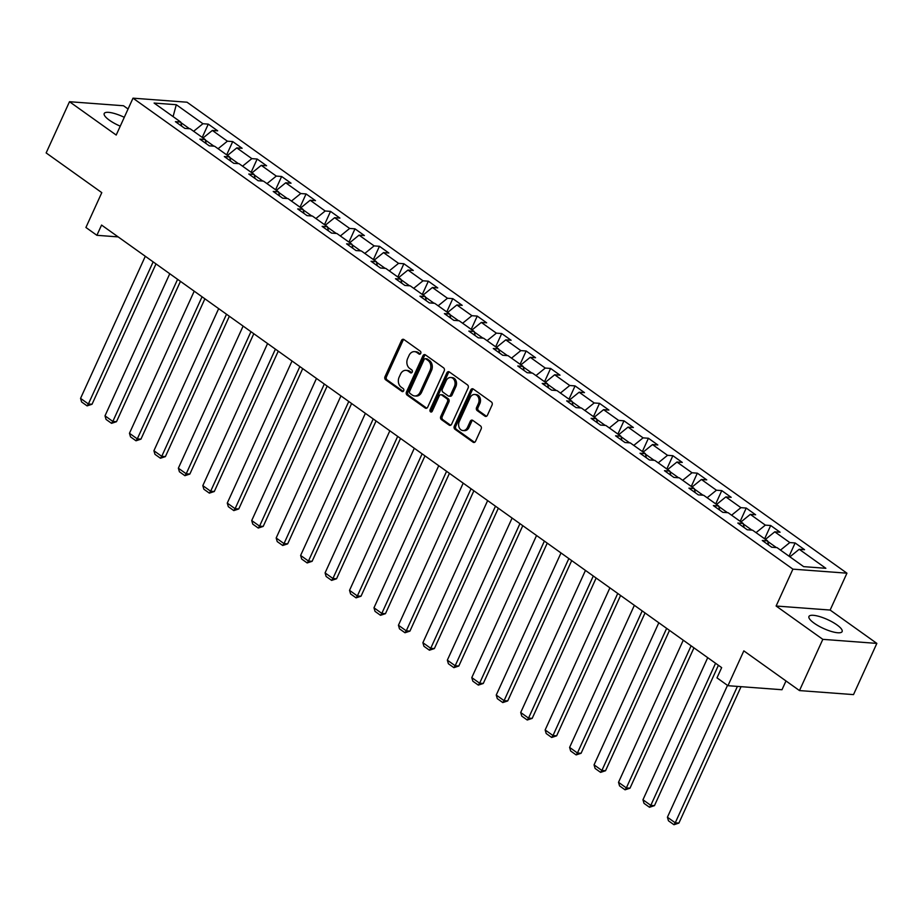 <?xml version="1.0" encoding="UTF-8"?>
<svg xmlns="http://www.w3.org/2000/svg" width="923" height="923" viewBox="0 0 923 923"><rect width="100%" height="100%" fill="white"/><g stroke="black" fill="none" stroke-linecap="round" stroke-linejoin="round"><path stroke-width="1.38" d="M420.726 353.394A1.604 1.246 -85.7 0 0 420.3 351.225L403.951 339.549A2.296 1.788 -85.7 0 0 401.493 340.472L384.995 376.665A2.296 1.788 -85.7 0 0 385.618 379.768L401.966 391.444A1.604 1.246 -85.7 0 0 403.247 388.629L401.136 387.118A7.338 5.723 -85.7 0 1 399.14 377.161L400.513 374.15A7.338 5.723 -85.7 0 1 405.993 370.342A7.338 5.723 -85.7 0 1 408.37 371.231L410.493 372.742A1.604 1.246 -85.7 0 0 411.773 369.927L409.662 368.415A7.338 5.723 -85.7 0 1 407.666 358.459L409.039 355.447A7.338 5.723 -85.7 0 1 414.508 351.64A7.338 5.723 -85.7 0 1 416.896 352.528L419.007 354.04A1.604 1.246 -85.7 0 0 420.726 353.394M836.93 624.883A18.229 4.88 24.5 0 0 819.82 616.645A18.229 4.88 24.5 0 0 808.952 616.472A18.229 4.88 24.5 0 0 814.155 623.187A18.229 4.88 24.5 0 0 831.265 631.424A18.229 4.88 24.5 0 0 842.122 631.597A18.229 4.88 24.5 0 0 836.93 624.883M124.282 117.313A18.229 4.88 24.5 0 0 104.218 113.517A18.229 4.88 24.5 0 0 109.41 120.221A18.229 4.88 24.5 0 0 120.255 126.163M484.956 416.158A2.296 1.788 -85.7 0 0 487.413 415.246L492.04 405.082A2.296 1.788 -85.7 0 0 491.417 401.978L473.257 389.021A2.296 1.788 -85.7 0 0 470.811 389.933L454.312 426.138A2.296 1.788 -85.7 0 0 454.935 429.241L473.084 442.198A2.296 1.788 -85.7 0 0 475.541 441.286L481.137 429.022A2.296 1.788 -85.7 0 0 480.514 425.907L472.738 420.369A2.296 1.788 -85.7 0 0 470.292 421.28L467.511 427.361A6.138 4.777 -85.7 0 1 462.942 430.545A6.138 4.777 -85.7 0 1 459.285 421.488L470.142 397.651A6.138 4.777 -85.7 0 1 474.71 394.479A6.138 4.777 -85.7 0 1 478.379 403.536L476.568 407.505A2.296 1.788 -85.7 0 0 477.191 410.608L484.956 416.158L486.421 416.261A2.296 1.788 -85.7 0 0 486.444 416.285L478.645 410.723L477.191 410.608M128.078 109.006L123.52 105.753L69.49 101.715L46.15 152.93L101.795 192.642L85.92 227.473L96.892 235.307L101.565 225.062L721.659 667.617L716.986 677.863L727.959 685.697L781.989 689.735L785.992 680.955M822.82 639.351L876.85 643.4L830.135 610.057L776.116 606.019L822.82 639.351L799.48 690.577L743.834 650.865L727.959 685.697M776.116 606.019L792.915 569.145L133.004 98.173L187.034 102.211L846.945 573.183L792.915 569.145M69.49 101.715L116.206 135.046L133.004 98.173M444.194 370.942A2.296 1.788 -85.7 0 0 443.571 367.827L425.411 354.87A2.296 1.788 -85.7 0 0 422.953 355.782L406.455 391.987A2.296 1.788 -85.7 0 0 407.078 395.09L425.238 408.047A2.296 1.788 -85.7 0 0 427.695 407.135L444.194 370.942M449.339 371.946L467.488 384.903A2.296 1.788 -85.7 0 1 468.111 388.018L451.612 424.211A2.296 1.788 -85.7 0 1 449.166 425.122L441.39 419.584A2.296 1.788 -85.7 0 1 440.767 416.469L447.459 401.793A2.296 1.788 -85.7 0 0 446.836 398.678L441.679 394.998A2.296 1.788 -85.7 0 0 439.233 395.909L432.264 411.197A1.604 1.246 -85.7 0 1 430.106 409.662L446.882 372.857A2.296 1.788 -85.7 0 1 449.339 371.946M876.85 643.4L853.51 694.615L799.48 690.577M795.13 542.966L789.8 542.562L774.755 531.833L780.085 532.225L770.682 525.51L765.352 525.118L750.307 514.376L755.637 514.78L746.234 508.065L740.904 507.662L725.847 496.92L731.178 497.324L721.774 490.609L716.444 490.217L701.399 479.475L706.73 479.868L697.327 473.164L691.996 472.761L676.951 462.019L682.282 462.423L672.867 455.708L667.537 455.316L652.492 444.574L657.822 444.967L648.419 438.252L643.089 437.86L628.044 427.118L633.374 427.522L623.971 420.807L618.641 420.403L603.584 409.662L608.915 410.066L599.512 403.351L594.181 402.959L579.136 392.217L584.467 392.61L575.064 385.906L569.733 385.502L554.688 374.761L560.019 375.165L550.604 368.45L545.274 368.058L530.229 357.316L535.559 357.709L526.156 350.994L520.826 350.602L505.781 339.86L511.111 340.264L501.708 333.549L496.378 333.145L481.321 322.415L486.652 322.808L477.249 316.093L471.918 315.701L456.873 304.959L462.204 305.351L452.801 298.648L447.47 298.244L432.426 287.503L437.744 287.907L428.341 281.192L423.011 280.8L407.966 270.058L413.296 270.451L403.893 263.736L398.563 263.343L383.518 252.602L388.848 253.006L379.445 246.291L374.115 245.887L359.059 235.157L364.389 235.55L354.986 228.835L349.655 228.443L334.611 217.701L339.941 218.093L330.538 211.39L325.208 210.986L310.151 200.245L315.481 200.649L306.078 193.934L300.748 193.542L285.703 182.8L291.033 183.192L281.63 176.489L276.3 176.085L261.255 165.344L266.585 165.748L257.171 159.033L251.852 158.629L236.796 147.899L242.126 148.291L232.723 141.577L227.393 141.184L212.348 130.443L217.678 130.835L208.275 124.132L202.945 123.728L176.293 104.714L154.095 103.053L180.746 122.067L175.416 121.674L184.819 128.389L190.15 128.782L205.194 139.523L199.864 139.119L209.279 145.834L214.609 146.238L229.654 156.979L224.324 156.575L233.727 163.29L239.057 163.683L254.102 174.424L248.772 174.032L258.175 180.735L263.505 181.139L278.561 191.88L273.231 191.476L282.634 198.191L287.964 198.583L303.009 209.325L297.679 208.933L307.082 215.647L312.412 216.04L327.457 226.781L322.127 226.377L331.542 233.092L336.872 233.496L351.917 244.226L346.587 243.834L355.99 250.548L361.32 250.941L376.365 261.682L371.034 261.29L380.438 267.993L385.768 268.397L400.824 279.138L395.494 278.734L404.897 285.449L410.227 285.842L425.272 296.583L419.942 296.191L429.345 302.906L434.675 303.298L449.72 314.039L444.39 313.635L453.804 320.35L459.135 320.754L474.18 331.484L468.849 331.092L478.252 337.806L483.583 338.199L498.628 348.94L493.297 348.548L502.7 355.251L508.031 355.655L523.087 366.396L517.757 365.993L527.16 372.707L532.49 373.1L547.535 383.841L542.205 383.449L551.608 390.152L556.938 390.556L571.983 401.297L566.653 400.894L576.067 407.608L581.398 408.012L596.443 418.742L591.112 418.35L600.515 425.065L605.846 425.457L620.891 436.198L615.56 435.806L624.963 442.509L630.294 442.913L645.35 453.654L640.02 453.251L649.423 459.966L654.753 460.358L669.798 471.099L664.468 470.707L673.871 477.41L679.201 477.814L694.246 488.555L688.927 488.152L698.33 494.866L703.661 495.27L718.705 506L713.375 505.608L722.778 512.323L728.109 512.715L743.153 523.456L737.823 523.053L747.226 529.767L752.557 530.171L767.613 540.913L762.283 540.509L771.686 547.224L777.016 547.616L803.656 566.641L825.854 568.303L799.214 549.277L804.544 549.681L795.13 542.966L789.084 556.234M776.37 547.57L767.728 541.409M780.5 550.108L789.8 542.562M765.455 539.367L774.755 531.833M767.613 540.913L768.617 545.032M751.922 530.125L743.28 523.952M756.041 532.652L765.352 525.118M740.996 521.922L750.307 514.376M743.153 523.456L744.157 527.575M727.462 512.669L718.821 506.508M731.593 515.207L740.904 507.662M716.548 504.466L725.847 496.92M718.705 506L719.709 510.131M703.014 495.213L694.373 489.052M707.145 497.751L716.444 490.217M692.088 487.009L701.399 479.475M694.246 488.555L695.261 492.674M678.555 477.768L669.925 471.595M682.685 480.306L691.996 472.761M667.641 469.565L676.951 462.019M669.798 471.099L670.802 475.23M654.107 460.312L645.465 454.151M658.237 462.85L667.537 455.316M643.193 452.108L652.492 444.574M645.35 453.654L646.354 457.773M629.659 442.867L621.017 436.694M633.778 445.394L643.089 437.86M618.733 434.664L628.044 427.118M620.891 436.198L621.894 440.317M605.2 425.411L596.558 419.25M609.33 427.949L618.641 420.403M594.285 417.208L603.584 409.662M596.443 418.742L597.446 422.872M580.752 407.954L572.11 401.793M584.882 410.493L594.181 402.959M569.826 399.751L579.136 392.217M571.983 401.297L572.998 405.416M556.292 390.51L547.662 384.337M560.423 393.048L569.733 385.502M545.378 382.307L554.688 374.761M547.535 383.841L548.539 387.972M531.844 373.054L523.203 366.893M535.975 375.592L545.274 368.058M520.93 364.85L530.229 357.316M523.087 366.396L524.091 370.515M507.396 355.609L498.755 349.436M511.515 358.136L520.826 350.602M496.47 347.406L505.781 339.86M498.628 348.94L499.631 353.059M482.937 338.153L474.295 331.992M487.067 340.691L496.378 333.145M472.022 329.949L481.321 322.415M474.18 331.484L475.183 335.614M458.489 320.696L449.847 314.535M462.619 323.235L471.918 315.701M447.563 312.493L456.873 304.959M449.72 314.039L450.736 318.158M434.029 303.252L425.399 297.079M438.16 305.79L447.47 298.244M423.115 295.048L432.426 287.503M425.272 296.583L426.276 300.713M409.581 285.795L400.94 279.634M413.712 288.334L423.011 280.8M398.667 277.592L407.966 270.058M400.824 279.138L401.828 283.257M385.133 268.351L376.492 262.178M389.252 270.877L398.563 263.343M374.207 260.148L383.518 252.602M376.365 261.682L377.369 265.801M360.674 250.894L352.032 244.733M364.804 253.433L374.115 245.887M349.759 242.691L359.059 235.157M351.917 244.226L352.921 248.356M336.226 233.438L327.584 227.277M340.356 235.976L349.655 228.443M325.3 225.235L334.611 217.701M327.457 226.781L328.473 230.9M311.766 215.994L303.136 209.833M315.897 218.532L325.208 210.986M300.852 207.79L310.151 200.245M303.009 209.325L304.013 213.455M287.318 198.537L278.677 192.376M291.449 201.076L300.748 193.542M276.404 190.334L285.703 182.8M278.561 191.88L279.565 195.999M262.859 181.093L254.229 174.92M266.989 183.619L276.3 176.085M251.944 172.889L261.255 165.344M254.102 174.424L255.106 178.543M238.411 163.636L229.769 157.475M242.541 166.175L251.852 158.629M227.496 155.433L236.796 147.899M229.654 156.979L230.658 161.098M213.963 146.192L205.321 140.019M218.093 148.718L227.393 141.184M203.037 137.977L212.348 130.443M205.194 139.523L206.21 143.642M189.503 128.735L180.873 122.574M193.634 131.274L202.945 123.728M173.086 116.598L176.293 104.714M180.746 122.067L181.75 126.197M830.135 610.057L846.945 573.183M96.892 235.307L118.144 236.899M789.903 556.823L799.214 549.277M202.229 137.4L208.275 124.132M226.677 154.845L232.723 141.577M251.125 172.301L257.171 159.033M275.585 189.757L281.63 176.489M300.033 207.202L306.078 193.934M324.492 224.658L330.538 211.39M348.94 242.103L354.986 228.835M373.388 259.559L379.445 246.291M397.848 277.015L403.893 263.736M422.296 294.46L428.341 281.192M446.755 311.916L452.801 298.648M471.203 329.361L477.249 316.093M495.651 346.817L501.708 333.549M520.111 364.273L526.156 350.994M544.558 381.718L550.604 368.45M569.018 399.174L575.064 385.906M593.466 416.619L599.512 403.351M617.914 434.075L623.971 420.807M642.373 451.532L648.419 438.252M666.821 468.976L672.867 455.708M691.281 486.433L697.327 473.164M715.729 503.877L721.774 490.609M740.177 521.333L746.234 508.065M764.636 538.79L770.682 525.51M420.265 353.994L418.361 352.632A7.338 5.723 -85.7 0 0 415.973 351.755L414.508 351.64M405.993 370.342L407.447 370.458A7.338 5.723 -85.7 0 1 409.835 371.334L411.739 372.696M403.916 339.537A2.296 1.788 -85.7 0 0 402.959 340.575L386.46 376.769A2.296 1.788 -85.7 0 0 387.083 379.884L403.224 391.398M425.376 354.847A2.296 1.788 -85.7 0 0 424.418 355.897L407.92 392.09A2.296 1.788 -85.7 0 0 408.543 395.206L426.703 408.162A2.296 1.788 -85.7 0 0 426.726 408.185M425.826 358.897A1.604 1.246 -85.7 0 0 424.107 359.532L409.627 391.306A1.604 1.246 -85.7 0 0 410.054 393.486L412.293 395.079A7.338 5.723 -85.7 0 0 414.669 395.955A7.338 5.723 -85.7 0 0 420.15 392.16L430.037 370.435A7.338 5.723 -85.7 0 0 428.053 360.489L425.826 358.897L427.28 359.001A1.604 1.246 -85.7 0 0 426.761 358.805L425.295 358.701M414.669 395.955L416.135 396.071A7.338 5.723 -85.7 0 0 421.603 392.263L420.15 392.16M427.28 359.001L429.507 360.593A7.338 5.723 -85.7 0 1 431.502 370.55L421.603 392.263M440.94 394.721L442.394 394.836A2.296 1.788 -85.7 0 1 443.144 395.113L448.301 398.794A2.296 1.788 -85.7 0 1 448.924 401.897L442.232 416.585A2.296 1.788 -85.7 0 0 442.855 419.688L450.62 425.238A2.296 1.788 -85.7 0 0 450.655 425.249M449.305 371.923A2.296 1.788 -85.7 0 0 448.347 372.973L431.572 409.766A1.604 1.246 -85.7 0 0 431.826 411.785M454.404 386.552A6.138 4.777 -85.7 0 0 450.747 377.495A6.138 4.777 -85.7 0 0 446.167 380.68L442.348 389.079A2.296 1.788 -85.7 0 0 442.971 392.183L448.116 395.863A2.296 1.788 -85.7 0 0 450.574 394.952L454.404 386.552L455.858 386.668A6.138 4.777 -85.7 0 0 452.201 377.611L450.747 377.495M448.866 396.14L450.332 396.255A2.296 1.788 -85.7 0 0 452.039 395.056L450.574 394.952M455.858 386.668L452.039 395.056M474.71 394.479L476.176 394.583A6.138 4.777 -85.7 0 1 479.833 403.639L478.022 407.608A2.296 1.788 -85.7 0 0 478.645 410.723M462.942 430.545L464.396 430.649A6.138 4.777 -85.7 0 0 468.976 427.464L467.511 427.361M472.714 420.346A2.296 1.788 -85.7 0 0 471.745 421.384L468.976 427.464M473.234 388.998A2.296 1.788 -85.7 0 0 472.264 390.048L455.766 426.241A2.296 1.788 -85.7 0 0 456.389 429.357L474.549 442.313A2.296 1.788 -85.7 0 0 474.572 442.325M153.149 261.878L88.389 403.974L80.555 398.378L145.303 256.282M92.035 404.251L87.097 405.878L88.389 403.974L92.035 404.251L155.999 263.909M87.097 405.878L81.605 401.966L80.555 398.378M177.597 279.323L112.837 421.43L105.003 415.835L169.763 273.739M116.494 421.696L111.545 423.334L112.837 421.43L116.494 421.696L180.447 281.365M111.545 423.334L106.064 419.423L105.003 415.835M202.056 296.779L137.296 438.875L129.451 433.291L194.211 291.183M140.942 439.152L136.004 440.79L137.296 438.875L140.942 439.152L204.894 298.81M136.004 440.79L130.512 436.867L129.451 433.291M226.504 314.235L161.744 456.331L153.91 450.736L218.67 308.64M165.402 456.608L160.452 458.235L161.744 456.331L165.402 456.608L229.354 316.266M160.452 458.235L154.96 454.324L153.91 450.736M250.952 331.68L186.204 473.787L178.358 468.192L243.118 326.084M189.85 474.053L184.9 475.691L186.204 473.787L189.85 474.053L253.802 333.711M184.9 475.691L179.42 471.768L178.358 468.192M275.412 349.136L210.652 491.232L202.818 485.636L267.566 343.541M214.298 491.509L209.359 493.136L210.652 491.232L214.298 491.509L278.261 351.167M209.359 493.136L203.868 489.225L202.818 485.636M299.86 366.581L235.1 508.688L227.266 503.093L292.026 360.997M238.757 508.954L233.807 510.592L235.1 508.688L238.757 508.954L302.709 368.623M233.807 510.592L228.327 506.681L227.266 503.093M324.319 384.037L259.559 526.133L251.714 520.549L316.474 378.442M263.205 526.41L258.267 528.048L259.559 526.133L263.205 526.41L327.157 386.068M258.267 528.048L252.775 524.126L251.714 520.549M348.767 401.493L284.007 543.589L276.173 537.994L340.933 395.898M287.664 543.866L282.715 545.493L284.007 543.589L287.664 543.866L351.617 403.524M282.715 545.493L277.223 541.582L276.173 537.994M373.215 418.938L308.467 561.046L300.621 555.45L365.381 413.342M312.112 561.311L307.163 562.949L308.467 561.046L312.112 561.311L376.065 420.969M307.163 562.949L301.683 559.026L300.621 555.45M397.675 436.394L332.915 578.49L325.081 572.895L389.841 430.799M336.56 578.767L331.622 580.394L332.915 578.49L336.56 578.767L400.524 438.425M331.622 580.394L326.131 576.483L325.081 572.895M422.123 453.839L357.363 595.946L349.529 590.351L414.289 448.255M361.02 596.212L356.07 597.85L357.363 595.946L361.02 596.212L424.972 455.881M356.07 597.85L350.59 593.939L349.529 590.351M446.582 471.295L381.822 613.391L373.977 607.807L438.737 465.7M385.468 613.668L380.53 615.306L381.822 613.391L385.468 613.668L449.432 473.326M380.53 615.306L375.038 611.384L373.977 607.807M471.03 488.752L406.27 630.847L398.436 625.252L463.196 483.156M409.927 631.124L404.978 632.751L406.27 630.847L409.927 631.124L473.88 490.782M404.978 632.751L399.486 628.84L398.436 625.252M495.478 506.196L430.729 648.304L422.884 642.708L487.644 500.601M434.375 648.569L429.426 650.207L430.729 648.304L434.375 648.569L498.328 508.227M429.426 650.207L423.945 646.285L422.884 642.708M519.937 523.653L455.177 665.748L447.343 660.153L512.103 518.057M458.823 666.025L453.885 667.652L455.177 665.748L458.823 666.025L522.787 525.683M453.885 667.652L448.393 663.741L447.343 660.153M544.385 541.097L479.625 683.205L471.791 677.609L536.551 535.513M483.283 683.47L478.333 685.108L479.625 683.205L483.283 683.47L547.235 543.139M478.333 685.108L472.853 681.197L471.791 677.609M568.845 558.553L504.085 700.649L496.239 695.054L560.999 552.958M507.731 700.926L502.793 702.565L504.085 700.649L507.731 700.926L571.695 560.584M502.793 702.565L497.301 698.642L496.239 695.054M593.293 576.01L528.533 718.106L520.699 712.51L585.459 570.414M532.19 718.382L527.241 720.009L528.533 718.106L532.19 718.382L596.143 578.04M527.241 720.009L521.76 716.098L520.699 712.51M617.741 593.454L552.992 735.55L545.147 729.966L609.907 587.859M556.638 735.827L551.689 737.465L552.992 735.55L556.638 735.827L620.591 595.485M551.689 737.465L546.208 733.543L545.147 729.966M642.2 610.911L577.44 753.006L569.606 747.411L634.366 605.315M581.086 753.283L576.148 754.91L577.44 753.006L581.086 753.283L645.05 612.941M576.148 754.91L570.656 750.999L569.606 747.411M666.648 628.355L601.888 770.463L594.054 764.867L658.814 622.771M605.546 770.728L600.596 772.366L601.888 770.463L605.546 770.728L669.498 630.397M600.596 772.366L595.116 768.455L594.054 764.867M691.108 645.812L626.348 787.907L618.514 782.312L683.262 640.216M629.994 788.184L625.056 789.811L626.348 787.907L629.994 788.184L693.958 647.842M625.056 789.811L619.564 785.9L618.514 782.312M715.556 663.268L650.796 805.364L642.962 799.768L707.722 657.672M654.453 805.641L649.504 807.267L650.796 805.364L654.453 805.641L718.406 665.298M649.504 807.267L644.023 803.356L642.962 799.768M737.419 686.4L675.255 822.808L667.41 817.224L727.509 685.362M678.901 823.085L673.952 824.724L675.255 822.808L678.901 823.085L741.065 686.677M673.952 824.724L668.471 820.801L667.41 817.224M418.361 352.632L416.896 352.528M411.554 372.823L410.493 372.742M409.835 371.334L408.37 371.231M403.028 391.525L401.966 391.444M387.083 379.884L385.618 379.768M386.46 376.769L384.995 376.665M402.959 340.575L401.493 340.472M420.08 354.12L419.007 354.04M426.703 408.162L425.238 408.047M408.543 395.206L407.078 395.09M407.92 392.09L406.455 391.987M424.418 355.897L422.953 355.782M431.502 370.55L430.037 370.435M429.507 360.593L428.053 360.489M450.62 425.238L449.166 425.122M442.855 419.688L441.39 419.584M442.232 416.585L440.767 416.469M448.924 401.897L447.459 401.793M448.301 398.794L446.836 398.678M443.144 395.113L441.679 394.998M431.572 409.766L430.106 409.662M448.347 372.973L446.882 372.857M478.022 407.608L476.568 407.505M479.833 403.639L478.379 403.536M471.745 421.384L470.292 421.28M474.549 442.313L473.084 442.198M456.389 429.357L454.935 429.241M455.766 426.241L454.312 426.138M472.264 390.048L470.811 389.933"/></g></svg>
